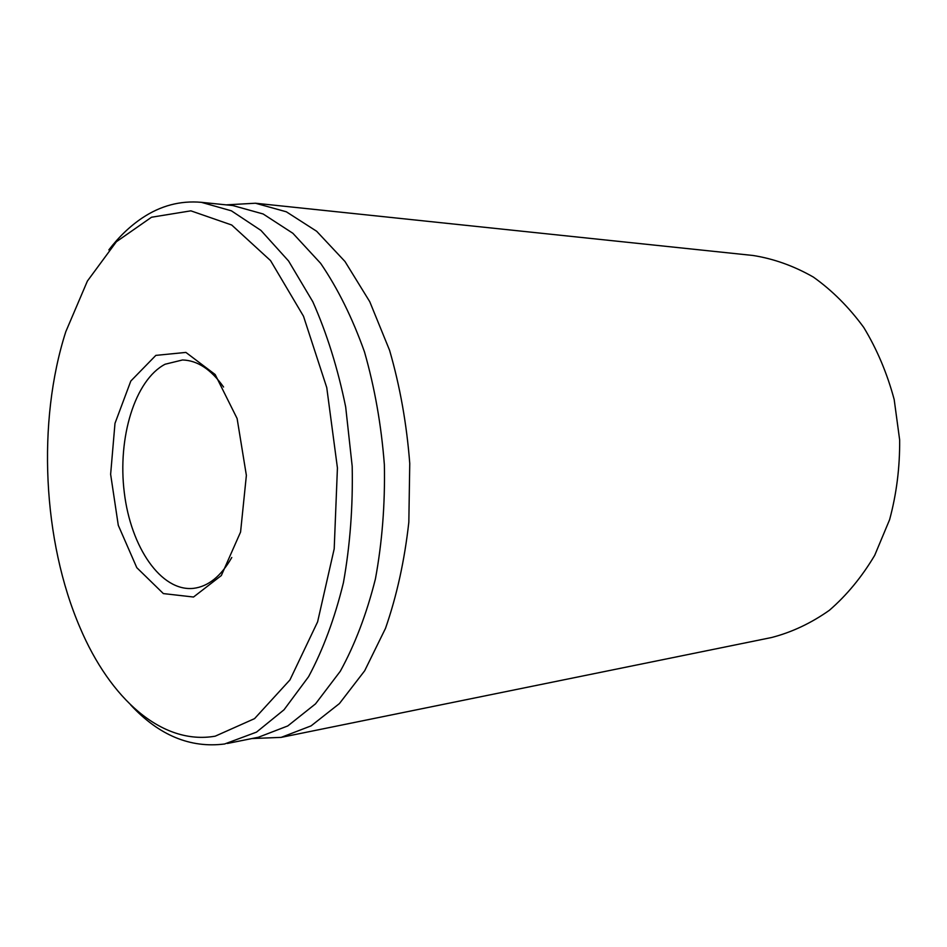 <?xml version="1.0" encoding="UTF-8"?>
<svg xmlns="http://www.w3.org/2000/svg" width="947" height="947" viewBox="0 0 947 947"><rect width="100%" height="100%" fill="white"/><g stroke="black" fill="none" stroke-linecap="round" stroke-linejoin="round"><path stroke-width="1.42" d="M281.152 737.382L771.485 637.544C791.751 632.312 811.058 623.221 829.406 610.27C846.807 595.19 861.912 576.877 874.708 555.321L889.6 519.69C896.549 493.943 899.899 467.345 899.65 439.905L894.181 399.527C887.173 373.378 877.029 349.348 863.735 327.425C848.926 307.195 832.129 290.409 813.355 277.069C793.858 265.941 773.77 258.756 753.09 255.489L255.441 203.226L286.337 211.797L316.665 231.269L344.98 261.49L369.756 301.691L389.584 350.319C399.989 386.246 406.713 423.972 409.755 463.485L408.832 522.164C404.57 560.482 396.793 595.888 385.488 628.382L364.678 670.772L339.405 703.585L311.09 725.876L281.152 737.382L252.186 738.542M231.778 557.487C221.042 576.25 208.293 586.536 193.496 588.359C161.037 591.828 130.804 547.248 124.294 492.535C117.452 437.881 134.805 380.09 165.109 364.228L182.499 359.978C197.402 360.369 211.086 369.389 223.563 387.027M155.841 355.385L130.816 381.037L114.989 423.333L110.633 474.305L118.28 525.289L136.794 567.679L163.369 593.591L193.519 597.024L221.338 575.527L240.574 532.036L246.374 475.394L237.117 418.538L215.158 374.515L185.896 352.414L155.841 355.385M215.218 736.174C161.558 745.538 109.959 698.235 80.081 627.766C42.639 540.997 36.897 421.616 65.817 331.651L87.396 281.058L116.374 241.734L151.52 217.23L190.868 210.838L231.707 225.007L270.558 260.614L303.49 316.215L326.751 387.583L337.428 467.936L334.196 548.846L317.612 621.848L289.936 679.946L254.554 718.631L215.218 736.174M130.757 705.006C159.025 735.357 190.311 748.355 224.617 743.987L256.507 732.126L284.029 709.777L308.592 676.679C323.128 649.595 334.729 618.273 343.418 582.725C350.082 545.389 353.018 506.562 352.189 466.267L345.679 406.961C337.866 368.584 326.916 333.522 312.83 301.773L288.586 261.005L260.946 230.417L231.399 210.826L201.356 202.327C180.297 200.468 160.576 205.688 142.192 217.999C130.059 226.144 118.943 236.774 108.846 249.901M227.41 743.466L258.448 737.24L287.781 725.935L315.529 703.858L340.293 671.257C354.936 644.611 366.643 613.845 375.414 578.948C382.162 542.311 385.145 504.23 384.364 464.717C381.345 425.298 374.716 387.69 364.477 351.87C352.391 317.967 337.783 288.468 320.654 263.361L292.872 233.282L263.136 213.975L232.844 205.546L201.356 202.327M226.487 204.848L255.441 203.226"/></g></svg>
